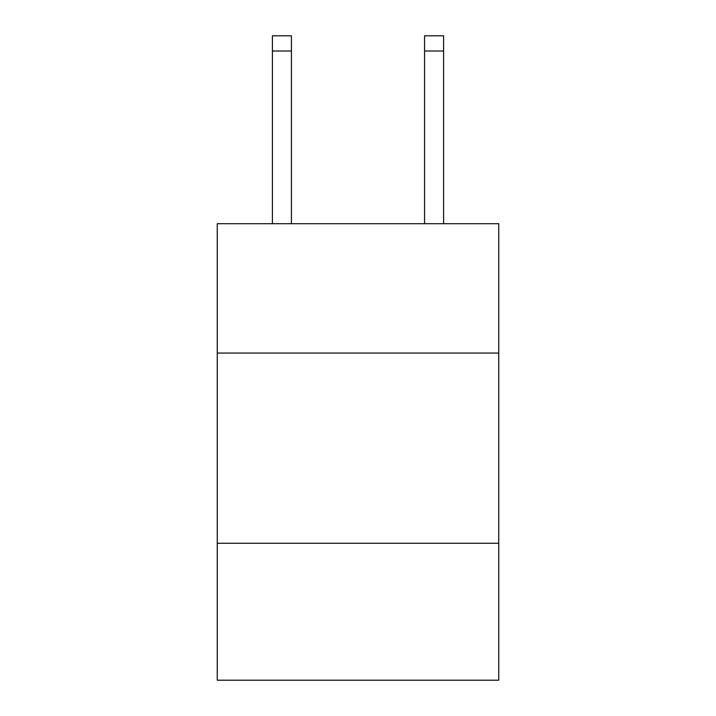 <?xml version="1.0" encoding="UTF-8"?>
<svg xmlns="http://www.w3.org/2000/svg" width="716" height="716" viewBox="0 0 716 716"><rect width="100%" height="100%" fill="white"/><g stroke="black" fill="none" stroke-linecap="round" stroke-linejoin="round"><path stroke-width="1.07" d="M498.748 353.051L498.748 223.714L217.252 223.714L217.252 353.051L498.748 353.051L498.748 680.2L217.252 680.2L217.252 353.051M498.748 543.256L217.252 543.256M424.57 223.714L424.57 35.8L443.589 35.8L443.589 223.714M424.57 35.8L443.589 35.8L424.57 35.8M291.43 223.714L291.43 51.015L272.411 51.015L272.411 35.8L291.43 35.8L291.43 51.015M272.411 223.714L272.411 51.015M424.57 51.015L443.589 51.015"/></g></svg>
